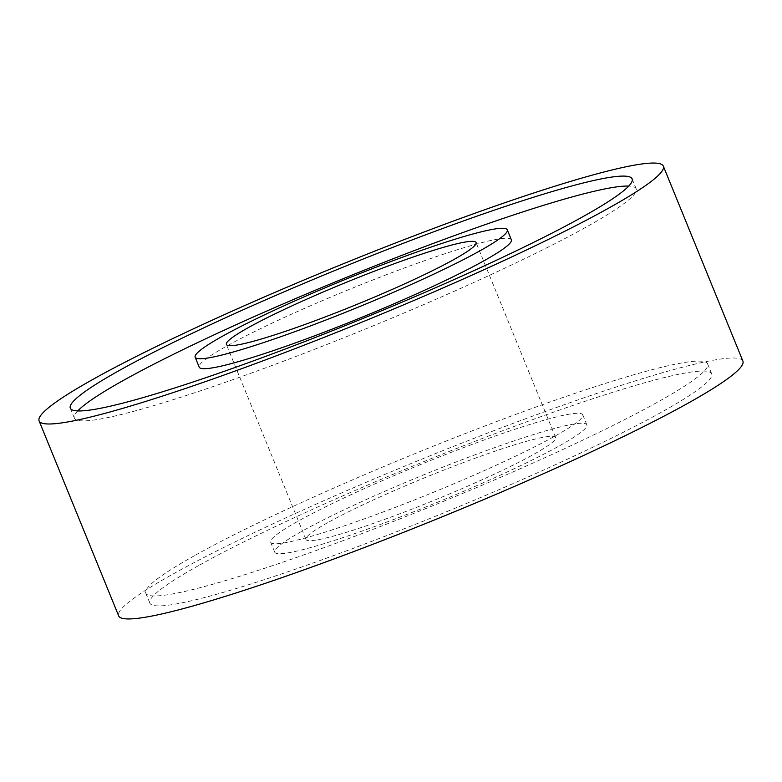 <?xml version="1.0" encoding="UTF-8"?>
<svg xmlns="http://www.w3.org/2000/svg" width="782" height="782" viewBox="0 0 782 782"><rect width="100%" height="100%" fill="white"/><g stroke="black" fill="none" stroke-linecap="round" stroke-linejoin="round"><path stroke-width="0.59" stroke-dasharray="3.91 2.93" d="M511.34 239.781A168.55 15.278 -22.2 0 0 398.537 270.142A168.55 15.278 -22.2 0 0 226.242 346.338A168.55 15.278 -22.2 0 0 199.215 367.159M77.75 410.921A303.396 27.497 -22.2 0 0 74.368 418.106A303.396 27.497 -22.2 0 0 277.415 363.464A303.396 27.497 -22.2 0 0 587.546 226.311A303.396 27.497 -22.2 0 0 636.186 188.833A303.396 27.497 -22.2 0 0 628.748 186.067M742.9 361.108A337.11 30.557 -22.2 0 0 517.303 421.821A337.11 30.557 -22.2 0 0 172.705 574.213A337.11 30.557 -22.2 0 0 118.659 615.854M194.454 555.689A303.396 27.497 -22.2 0 0 145.814 593.167A303.396 27.497 -22.2 0 0 348.85 538.524A303.396 27.497 -22.2 0 0 658.991 401.371A303.396 27.497 -22.2 0 0 707.632 363.894A303.396 27.497 -22.2 0 0 504.586 418.536A303.396 27.497 -22.2 0 0 194.454 555.689M198.511 565.64A303.396 27.497 -22.2 0 0 149.87 603.118A303.396 27.497 -22.2 0 0 352.917 548.465A303.396 27.497 -22.2 0 0 663.048 411.312A303.396 27.497 -22.2 0 0 711.688 373.845A303.396 27.497 -22.2 0 0 508.652 428.487A303.396 27.497 -22.2 0 0 198.511 565.64M559.814 445.613A168.55 15.278 -22.2 0 0 586.842 424.792A168.55 15.278 -22.2 0 0 474.039 455.153A168.55 15.278 -22.2 0 0 301.744 531.349A168.55 15.278 -22.2 0 0 274.717 552.16A168.55 15.278 -22.2 0 0 387.52 521.809A168.55 15.278 -22.2 0 0 559.814 445.613M555.758 435.662A168.55 15.278 -22.2 0 0 582.786 414.841A168.55 15.278 -22.2 0 0 469.982 445.202A168.55 15.278 -22.2 0 0 297.688 521.399A168.55 15.278 -22.2 0 0 270.66 542.219A168.55 15.278 -22.2 0 0 383.463 511.858A168.55 15.278 -22.2 0 0 555.758 435.662M327.55 522.777A134.846 12.219 -22.2 0 0 305.928 539.424A134.846 12.219 -22.2 0 0 396.171 515.143A134.846 12.219 -22.2 0 0 534.008 454.186A134.846 12.219 -22.2 0 0 555.631 437.529A134.846 12.219 -22.2 0 0 465.388 461.82A134.846 12.219 -22.2 0 0 327.55 522.777M74.368 418.106L70.312 408.155M149.87 603.118L145.814 593.167M586.842 424.792L582.786 414.841M305.928 539.424L226.369 344.471M555.631 437.529L476.072 242.576M274.717 552.16L270.66 542.219M711.688 373.845L707.632 363.894M636.186 188.833L632.13 178.882"/><path stroke-width="1.17" d="M195.158 357.208L199.215 367.159A168.55 15.278 -22.2 0 0 312.018 336.798A168.55 15.278 -22.2 0 0 484.312 260.602A168.55 15.278 -22.2 0 0 511.34 239.781L507.283 229.84A168.55 15.278 -22.2 0 0 394.48 260.191A168.55 15.278 -22.2 0 0 222.186 336.387A168.55 15.278 -22.2 0 0 195.158 357.208A168.55 15.278 -22.2 0 0 307.961 326.847A168.55 15.278 -22.2 0 0 480.256 250.651A168.55 15.278 -22.2 0 0 507.283 229.84M118.952 370.688A303.396 27.497 -22.2 0 0 70.312 408.155A303.396 27.497 -22.2 0 0 273.348 353.513A303.396 27.497 -22.2 0 0 583.489 216.36A303.396 27.497 -22.2 0 0 632.13 178.882A303.396 27.497 -22.2 0 0 429.083 233.535A303.396 27.497 -22.2 0 0 118.952 370.688M628.748 186.067A303.396 27.497 -22.2 0 0 406.259 253.671A303.396 27.497 -22.2 0 0 123.009 380.629A303.396 27.497 -22.2 0 0 77.75 410.921M39.1 420.892L118.659 615.854A337.11 30.557 -22.2 0 0 344.256 555.132A337.11 30.557 -22.2 0 0 688.854 402.74A337.11 30.557 -22.2 0 0 742.9 361.108L663.341 166.146A337.11 30.557 -22.2 0 0 437.744 226.868A337.11 30.557 -22.2 0 0 93.146 379.26A337.11 30.557 -22.2 0 0 39.1 420.892A337.11 30.557 -22.2 0 0 264.697 360.179A337.11 30.557 -22.2 0 0 609.295 207.787A337.11 30.557 -22.2 0 0 663.341 166.146M247.992 327.814A134.846 12.219 -22.2 0 0 226.369 344.471A134.846 12.219 -22.2 0 0 316.612 320.18A134.846 12.219 -22.2 0 0 454.45 259.223A134.846 12.219 -22.2 0 0 476.072 242.576A134.846 12.219 -22.2 0 0 385.829 266.858A134.846 12.219 -22.2 0 0 247.992 327.814"/></g></svg>

